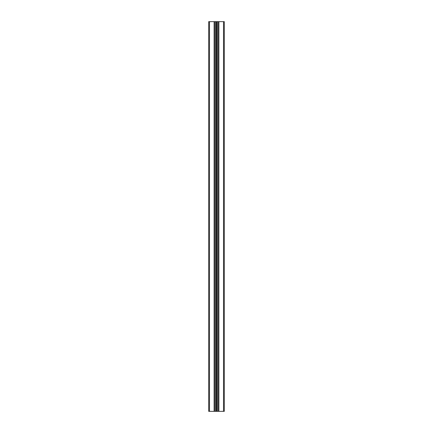 <?xml version="1.0" encoding="UTF-8"?>
<svg xmlns="http://www.w3.org/2000/svg" width="433" height="433" viewBox="0 0 433 433"><rect width="100%" height="100%" fill="white"/><g stroke="black" fill="none" stroke-linecap="round" stroke-linejoin="round"><path stroke-width="0.65" d="M224.294 21.65L224.294 411.35L224.294 21.65L218.876 21.65L218.876 411.35L223.515 411.35L223.515 21.65M224.294 411.35L223.515 411.35M216.5 411.35L216.332 21.65L216.332 411.35L218.486 411.35L218.486 21.65L218.876 21.65M218.486 411.35L218.876 411.35M217.474 411.35L217.474 21.65L218.486 21.65M217.474 21.65L216.668 21.65L216.668 411.35M216.332 21.65L214.514 21.65L214.514 411.35L215.526 411.35L215.526 21.65M216.332 411.35L215.526 411.35M209.485 411.35L209.485 21.65L208.706 21.65L208.706 411.35L214.124 411.35L214.124 21.65L214.514 21.65M214.124 411.35L214.514 411.35M209.485 21.65L214.124 21.65M208.706 411.35L208.706 21.65"/></g></svg>
